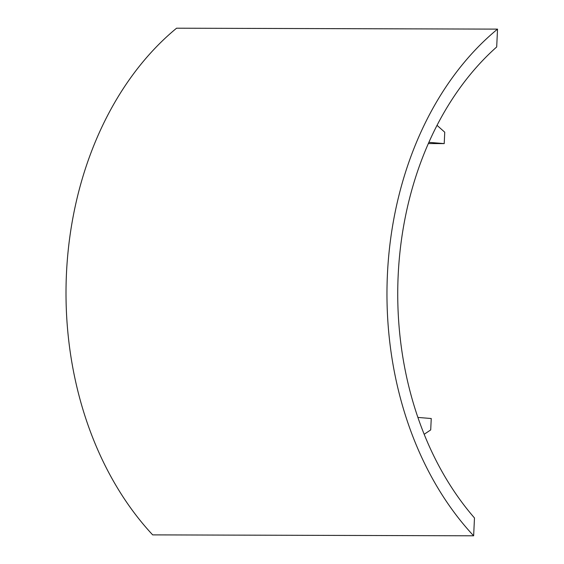 <?xml version="1.0" encoding="UTF-8"?>
<svg xmlns="http://www.w3.org/2000/svg" width="564" height="564" viewBox="0 0 564 564"><rect width="100%" height="100%" fill="white"/><g stroke="black" fill="none" stroke-linecap="round" stroke-linejoin="round"><path stroke-width="0.85" d="M473.64 535.8L474.479 517.963A295.663 220.411 -89.8 0 1 496.694 46.953L497.533 29.116L176.574 28.2A310.108 231.184 -89.8 0 0 152.682 534.884L473.64 535.8A310.108 231.184 -89.8 0 1 497.533 29.116M437.022 125.335L444.749 132.209L444.213 143.608L428.866 142.339M417.903 417.423L431.249 418.523L430.706 429.923L424.184 434.28M428.33 143.559L444.213 143.608"/></g></svg>
